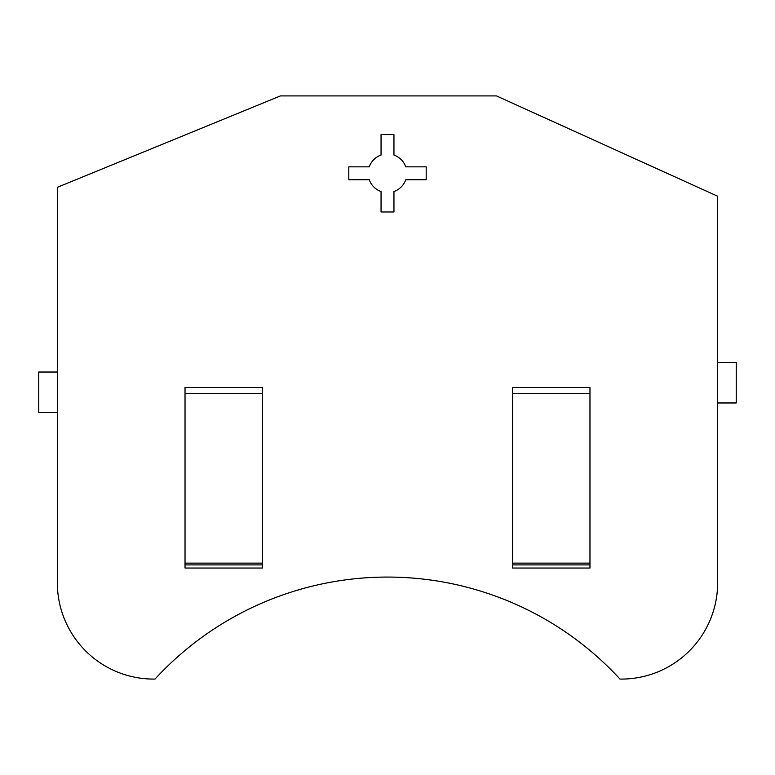 <?xml version="1.0" encoding="UTF-8"?>
<svg xmlns="http://www.w3.org/2000/svg" width="775" height="775" viewBox="0 0 775 775"><rect width="100%" height="100%" fill="white"/><g stroke="black" fill="none" stroke-linecap="round" stroke-linejoin="round"><path stroke-width="1.16" d="M153.692 679.084A96.332 96.332 0 0 1 57.35 582.752L57.35 187.327L280.434 95.916L496.494 95.916L717.65 196.24L717.65 582.752A96.332 96.332 0 0 1 621.308 679.084L620 679.084A315.958 315.958 0 0 0 155 679.084L153.692 679.084M185.031 563.134L185.031 387.5L262.405 387.5L262.405 568.046L185.031 568.046L185.031 563.134L262.405 563.134M589.969 563.134L589.969 568.046L512.595 568.046L512.595 563.134L589.969 563.134L589.969 387.5L512.595 387.5L512.595 563.134M381.048 191.532A19.346 19.346 0 0 1 369.258 179.742L348.808 179.742L348.808 166.848L369.258 166.848A19.346 19.346 0 0 1 381.048 155.048L381.048 134.598L393.952 134.598L393.952 155.048A19.346 19.346 0 0 1 405.742 166.848L426.192 166.848L426.192 179.742L405.742 179.742A19.346 19.346 0 0 1 393.952 191.532L393.952 211.982L381.048 211.982L381.048 191.532M57.35 412.523L38.75 412.523L38.75 372.029L57.35 372.029M717.65 402.971L736.25 402.971L736.25 362.477L717.65 362.477M262.405 393.477L185.031 393.477M185.031 564.898L262.405 564.898M512.595 564.898L589.969 564.898M589.969 393.477L512.595 393.477"/></g></svg>
